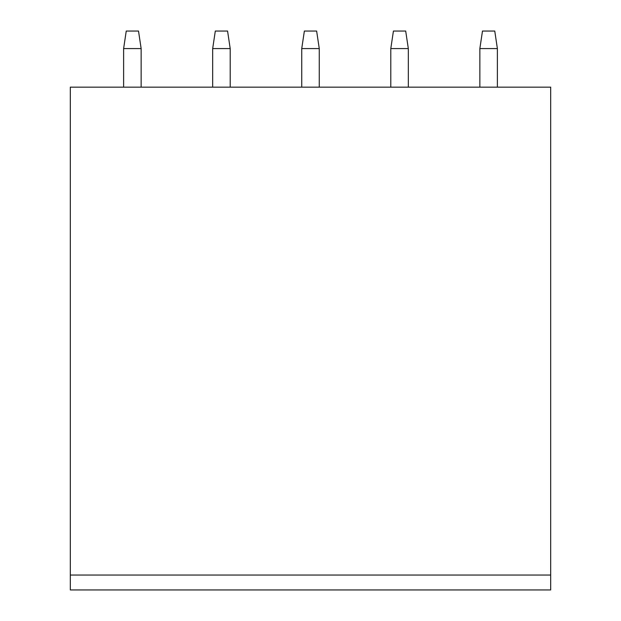 <?xml version="1.0" encoding="UTF-8"?>
<svg xmlns="http://www.w3.org/2000/svg" width="621" height="621" viewBox="0 0 621 621"><rect width="100%" height="100%" fill="white"/><g stroke="black" fill="none" stroke-linecap="round" stroke-linejoin="round"><path stroke-width="0.93" d="M70.32 575.046L70.32 589.95L550.68 589.95L550.68 87.15L70.32 87.15L70.32 575.046L550.68 575.046M123.618 48.578L141.146 48.578L138.514 31.05L126.242 31.05L123.618 48.578L123.618 87.15M141.146 48.578L141.146 87.15M212.677 48.578L230.205 48.578L227.573 31.05L215.308 31.05L212.677 48.578L212.677 87.15M230.205 48.578L230.205 87.15M301.736 48.578L319.264 48.578L316.632 31.05L304.368 31.05L301.736 48.578L301.736 87.15M319.264 48.578L319.264 87.15M390.795 48.578L408.323 48.578L405.692 31.05L393.427 31.05L390.795 48.578L390.795 87.15M408.323 48.578L408.323 87.15M479.854 48.578L497.382 48.578L494.758 31.05L482.486 31.05L479.854 48.578L479.854 87.15M497.382 48.578L497.382 87.15"/></g></svg>
